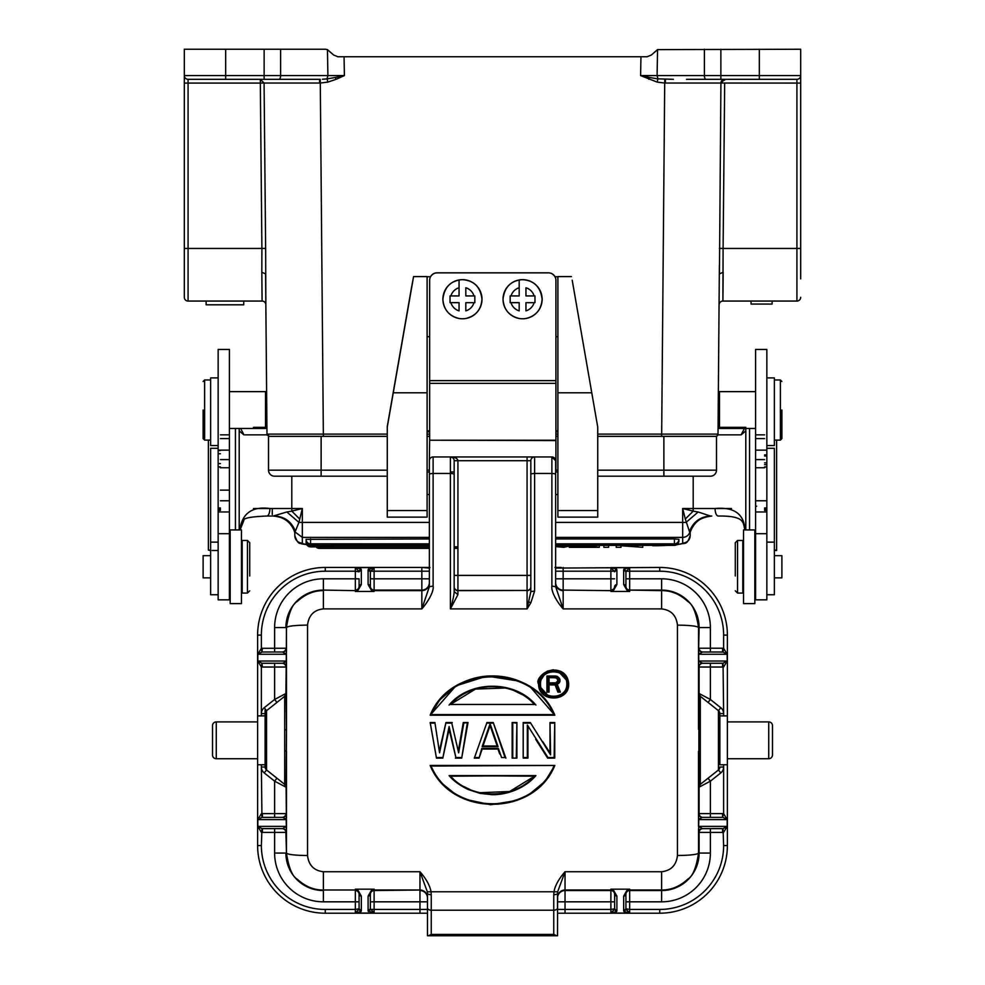 <?xml version="1.0" encoding="UTF-8"?>
<svg xmlns="http://www.w3.org/2000/svg" width="985" height="985" viewBox="0 0 985 985"><rect width="100%" height="100%" fill="white"/><g stroke="black" fill="none" stroke-linecap="round" stroke-linejoin="round"><path stroke-width="1.48" d="M522.567 318.771A19.54 19.54 0 0 1 503.027 299.243A19.54 19.54 0 0 1 519.181 279.999L519.181 279.999A19.54 19.54 0 0 1 525.953 279.986L525.953 279.986A19.54 19.54 0 0 1 525.953 318.487A19.54 19.54 0 0 1 522.567 318.771M525.953 302.69L534.104 302.69A12.029 12.029 0 0 1 525.953 310.854L525.953 302.69L534.104 302.69M534.104 295.931L525.953 295.931L525.953 287.768A12.029 12.029 0 0 1 534.104 295.931L534.966 295.931L534.966 302.69M519.181 279.999L519.181 287.768L519.181 279.999M510.168 302.617L519.181 302.617L519.181 310.854A12.029 12.029 0 0 1 511.03 302.69L510.168 302.69L510.168 295.931L511.03 295.931A12.029 12.029 0 0 1 519.181 287.768L519.181 295.931L511.03 295.931M511.03 302.69L519.181 302.69M411.238 289.134L413.577 276.6L427.108 276.6L427.108 517.125L387.265 517.125L387.265 426.591L411.238 289.134M572.211 280.232L597.735 427.121L572.211 280.232M557.892 336.698L555.922 336.698M429.645 336.698L427.108 336.698M413.577 276.6L387.265 427.121M597.735 427.121L597.735 517.125L557.892 517.125L557.892 276.6L571.423 276.6M427.108 276.736L430.556 276.736M555.011 276.736L557.892 276.736M557.892 392.793L591.726 392.793M597.735 517.125L557.892 517.125M597.735 510.538L557.892 510.538M393.274 392.793L427.108 392.793M427.108 510.538L387.265 510.538M387.265 476.186L274.519 476.186A6.008 6.008 0 0 1 268.511 470.177L387.265 470.177M695.447 476.186L663.878 476.186L695.447 476.186M597.735 470.177L663.878 470.177L663.878 476.186L710.48 476.186L597.735 476.186M710.48 476.186A6.008 6.008 0 0 0 716.489 470.177L716.489 436.355L663.878 436.355L663.878 470.177L716.489 470.177M268.511 470.177L268.511 436.355L387.265 436.355M427.108 436.355L429.645 436.355M555.922 436.355L557.892 436.355M597.735 436.355L663.878 436.355M781.881 410.043L781.881 438.608L781.881 410.043M781.881 381.478L780.379 379.976L780.379 440.11L774.37 440.11M718.077 427.034L719.493 428.463L719.493 391.624L755.581 391.624M184.318 248.442L188.086 248.442L188.086 301.053L206.124 301.053L206.124 304.808L243.738 304.808L243.738 301.053L262.096 301.053L188.086 301.053A3.755 3.755 0 0 1 184.318 297.298A3.755 3.755 0 0 0 188.086 301.053A3.755 3.755 0 0 1 184.318 297.298L184.318 75.562A3.755 3.755 0 0 0 188.086 79.317A3.755 3.755 0 0 1 184.318 75.562A3.755 3.755 0 0 0 188.086 79.317A3.755 3.755 0 0 1 184.318 75.562L184.318 49.25L280.614 49.25L280.614 75.562A3.755 1.65 90 0 1 278.964 79.317L290.095 79.317M290.735 436.355A2.253 2.253 0 0 1 290.698 436.355A2.253 2.253 0 0 0 290.735 436.355A2.253 2.253 0 0 1 290.698 436.355A2.253 2.253 0 0 0 290.735 436.355L277.462 436.355M261.825 272.242L262.096 301.053A3.755 3.755 0 0 1 265.851 304.784L265.654 248.405L261.899 248.442L260.323 83.072L188.086 83.072L188.086 248.442L261.899 248.442L261.825 272.242L265.581 273.904L266.984 434.114L323.351 434.114L320.297 83.035L319.62 83.035L319.583 79.317L188.086 79.317L316.123 79.317M657.931 78.849L657.093 75.562L657.549 49.619L651.38 55L647.133 56.761L337.867 56.761L333.619 55L327.451 49.619L325.37 49.25L280.614 49.25M657.549 49.619L800.682 49.25L800.682 75.562A3.755 3.755 0 0 1 796.914 79.317L796.914 79.317A3.755 3.755 0 0 0 800.682 75.562A3.755 3.755 0 0 1 796.914 79.317L706.036 79.317A3.755 1.65 -90 0 1 704.386 75.562L704.386 49.25M692.64 79.317L724.677 79.317L720.921 83.035L668.113 83.035M597.735 434.114L718.016 434.114L717.363 435.69L715.763 436.355A2.253 2.253 -87.7 0 0 718.016 434.114L719.382 265.347M673.408 79.317L657.869 78.837M327.131 78.837L322.415 79.256M322.846 79.231L324.693 79.108M324.964 79.083L326.737 78.886M264.386 83.035L260.323 83.072L260.323 79.317L264.14 79.317L264.14 49.25M184.318 83.072L188.086 83.072L188.086 79.317L260.323 79.317L264.078 83.035L319.62 83.035M327.931 82.087L320.297 83.035L320.223 79.317L319.583 79.317M184.318 75.562L327.906 75.562L327.069 78.849L327.857 82.1L336.131 79.317L335.368 77.47L344.393 75.586L327.919 75.562M335.368 77.47L327.082 78.898M336.045 79.354L344.393 75.586L344.06 56.761M657.081 75.562L640.607 75.586L657.143 82.1L664.703 83.035L664.776 79.317M640.939 56.761L640.607 75.586L649.644 77.458M657.143 82.1L657.918 78.911L649.632 77.495M665.417 79.317L665.38 83.035L720.921 83.035A3.755 3.743 90 0 1 724.677 79.317L706.036 79.317M800.682 278.878L800.682 83.072L720.921 83.035L719.432 273.904L723.175 272.242L722.904 301.053L723.101 248.442L796.914 248.442L796.914 79.317L724.677 79.317A3.755 3.755 0 0 0 724.664 79.317L686.483 79.317M800.682 83.072L800.682 75.562L759.337 75.562L759.337 49.25M800.682 248.442L796.914 248.442L796.914 301.053A3.755 3.755 0 0 0 800.682 297.298A3.755 3.755 0 0 1 796.914 301.053L722.904 301.053A3.755 3.755 0 0 0 719.149 304.784A3.755 3.755 0 0 1 722.904 301.053A3.755 3.755 0 0 0 719.149 304.784A3.755 3.755 0 0 1 722.904 301.053M719.149 304.008L719.173 301.73M665.38 83.035L664.703 83.035L661.649 436.355L674.811 436.355M648.869 79.317L649.632 77.458M267.415 435.358L267.021 434.114L269.237 436.355L266.984 434.114L269.237 436.355L323.351 436.355L323.351 434.114L387.265 434.114M772.117 301.053L772.117 304.057L751.062 304.057L751.062 301.053M755.581 438.608L764.594 438.608L755.581 438.608M220.406 438.608L229.419 438.608L220.406 438.608M229.419 402.065L229.419 349.453L218.153 349.453L218.153 599.84L229.419 599.84L229.419 402.065M218.153 507.964L220.406 507.964M220.406 510.365L218.153 510.365M220.406 509.491L218.153 509.491M220.406 466.927L218.153 466.927M220.406 508.716L218.153 508.716M220.406 453.74L218.153 453.74M220.406 450.527L218.153 450.527M756.652 506.253L755.581 506.253L756.652 506.253M766.847 533.685L766.847 349.453L755.581 349.453L755.581 599.84L766.847 599.84L766.847 533.685L755.581 533.685M764.594 455.575L766.847 455.575M764.594 462.839L766.847 462.839M764.594 464.649L766.847 464.649M764.594 456.006L766.847 456.006M764.594 507.964L766.847 507.964M764.594 508.716L766.847 508.716M764.594 466.927L766.847 466.927M764.594 509.491L766.847 509.491M764.594 510.365L766.847 510.365M764.594 454.898L766.847 454.898M755.581 550.516L754.83 550.516M749.56 428.463L749.56 529.93M755.581 429.374L755.581 511.954L766.847 511.954M755.581 536.874L755.581 527.147M218.153 550.516L212.157 550.516M235.44 529.93L235.44 428.463M239.195 438.608L239.195 506.425M745.805 438.608L745.805 506.425M774.37 550.516L776.611 550.516L774.37 550.516M208.377 440.11L208.377 550.098L210.125 550.516M774.37 550.098L776.623 550.098L776.623 440.11M776.611 550.516L776.623 509.898L776.623 550.11M745.805 428.463L745.805 529.93L745.805 430.925L741.102 434.853L744.488 428.463M253.477 427.33L266.923 427.33M745.805 427.33L719.493 427.33M685.326 519.132L682.667 508.506L715.085 508.506C733.505 506.832 743.453 513.542 744.943 528.613L745.116 529.93M744.943 528.613A7.511 4.876 171 0 0 744.931 529.881M693.292 511.166L682.667 508.506L682.667 537.391A7.511 7.486 180 0 0 689.857 532.072C693.637 522.124 700.84 516.78 711.441 516.029L711.773 516.029C701.037 516.509 693.76 522.149 689.943 532.947L685.301 519.033L693.194 511.141L698.143 511.991L686.077 522.407L555.638 522.407M239.195 529.93L239.195 428.463L239.195 529.93L239.195 430.913L243.898 434.853L240.672 428.463M239.884 529.93L240.057 528.613C242.63 512.939 252.579 506.228 269.915 508.506L302.333 508.506L291.708 511.166M302.333 508.506L298.923 522.407L294.81 532.589L294.81 535.618A7.511 7.486 0 0 0 302.333 543.104L302.333 508.506M291.806 476.186L291.806 511.141L299.699 519.033M291.806 511.141L286.857 511.991L298.923 522.407L429.362 522.407M253.477 508.506L269.915 508.506A7.511 3.127 90 0 1 266.787 516.029L274.556 516.029C284.628 516.608 291.572 521.681 295.389 531.235M286.857 511.991L273.227 516.029C284.222 516.866 291.498 522.506 295.057 532.947M689.611 531.235C693.378 521.718 700.323 516.645 710.444 516.029L698.143 511.991M274.556 516.029L273.559 516.029C284.234 516.682 291.425 522.025 295.143 532.072L302.333 537.391L429.362 537.391M711.773 516.029C693.009 518.381 692.209 528.748 690.633 530.89L689.943 532.947M690.189 532.626L690.189 535.618A7.511 7.486 180 0 1 682.667 543.104A30.067 2.623 -0 0 1 676.806 544.656M208.377 550.098L208.377 509.898L208.377 550.098L210.63 550.098M240.057 528.613A7.511 4.876 9 0 1 240.069 529.881M306.31 542.23L306.089 542.353A4.506 4.506 0 0 0 310.595 546.86L429.362 546.86M555.638 543.855L674.405 543.855A4.506 4.506 0 0 0 678.911 539.337L674.405 538.943L674.405 545.358A4.506 4.506 0 0 0 678.911 540.851L678.69 540.728M306.31 540.728L306.089 540.851A4.506 4.506 0 0 0 310.595 545.358L310.595 545.345M429.362 538.943L306.089 539.337A4.506 4.506 0 0 0 310.423 543.843M674.405 538.943L555.638 538.943M555.638 545.739L561.29 546.921L561.29 545.358M561.29 546.921L567.569 545.358M572.568 545.358L563.752 547.315L555.638 546.613M569.256 546.096L569.256 547.315L599.286 547.315L599.286 545.358M569.256 547.315L581.421 545.358M587.122 545.358L599.286 547.315M589.276 546.49L584.277 545.641L579.254 546.49L589.276 546.49M603.854 545.358L603.854 547.315L608.607 547.315L608.607 545.358M616.241 545.358L616.241 547.315L620.993 547.315L620.993 545.752L642.774 547.315L642.774 545.358M621.609 545.358L638.021 546.897L638.021 545.358M218.153 594.743L210.63 594.743L210.63 448.286L218.153 448.286M218.153 445.54L210.63 445.54L210.63 377.895L218.153 377.895M698.71 654.249L702.428 651.996L723.052 652.033L723.63 648.327L727.176 654.262L698.476 654.274L698.673 648.241A3.755 3.755 -90 0 0 702.428 651.996L722.584 651.996L722.584 648.241L723.63 648.327L723.63 635.091L727.386 635.091L727.386 715.886L719.875 715.886L719.875 764.754L727.386 764.754L727.386 715.886M699.067 653.338L698.525 651.848A976.11 8.52 -90 0 1 698.55 627.568C697.195 626.091 690.165 625.278 677.458 625.118C676.326 615.391 671.044 609.998 661.625 608.902L661.625 590.631C671.093 590.52 679.798 594.115 687.727 601.441C692.701 604.224 696.309 612.929 698.55 627.568L699.104 627.568A37.479 37.479 0 0 0 661.625 590.089L629.674 590.089L661.625 590.631L661.625 578.811L629.674 578.811L629.674 590.089A3.755 3.755 0 0 1 625.918 586.334L625.918 578.811L625.918 586.334M612.658 590.2L612.658 590.2A3.755 3.755 180 0 1 610.885 590.631L563.161 590.089L610.885 590.631L610.885 591.468L613.766 589.99L610.885 591.468L629.674 591.468L626.805 589.99L629.674 591.468L629.674 590.631A3.755 3.755 180 0 1 627.876 590.175L627.864 590.175M558.064 682.125L557.904 680.795L555.872 683.418L558.064 682.125L557.904 680.795L555.774 682.851L548.448 683.418L548.448 677.064L556.845 678.049L557.904 680.77M549.051 677.705L549.051 682.851L549.051 677.705L555.774 677.705L557.695 679.158M557.153 683.011L555.959 682.802M557.547 678.739L557.904 679.761M558.064 678.37L557.153 677.483L557.104 678.308M557.153 677.483L555.872 677.064L555.959 677.766M559.135 681.842L558.606 683.541L559.677 682.174L560.022 679.761L559.677 682.174L560.022 681.14L559.135 681.842L559.849 681.669M558.224 683.024L556.427 683.898L558.606 683.541L559.677 682.174M556.944 676.867L555.368 676.56L558.187 677.766L559.418 679.835L559.677 678.739L557.867 676.818M559.135 678.985L560.022 679.761L559.123 678.037M546.958 675.993L555.429 675.993L546.934 675.993L546.934 692.135L546.934 675.993L546.934 692.135L549.051 692.135L546.934 692.135M547.537 691.507L549.051 692.135L549.051 684.92L555.072 684.92L556.66 688.971M548.448 691.507L548.448 684.279L549.051 684.92L555.478 684.279L558.31 691.507L560.379 692.135L557.19 684.23L559.135 682.864M557.596 685.228L560.379 692.135L557.904 692.135L560.379 692.135M556.427 683.898L559.492 691.507M558.31 691.507L557.904 692.135L556.808 689.34M541.159 687.961L547.722 695.225M565.932 679.576L559.911 673.075M555.097 671.647L551.366 671.758M543.4 676.227L541.713 678.825M540.506 684.058C540.014 667.855 567.298 667.855 566.806 684.058C567.298 700.286 540.014 700.286 540.506 684.058L539.903 684.021C538.29 667.584 568.456 666.956 567.409 684.021C568.998 700.507 538.869 701.111 539.903 684.021M566.941 677.372L568.69 684.058C561.29 656.527 533.033 676.769 538.623 684.046L539.263 679.958M547.229 671.154L553.127 669.8M553.348 669.8L564.417 674.085M539.226 684.021C538.733 666.266 568.591 666.266 568.086 684.021C568.591 701.825 538.709 701.812 539.226 684.021L538.623 684.046C538.118 702.625 569.182 702.637 568.69 684.058L567.889 688.663M560.736 696.666L544.964 695.73M543.03 694.179L538.623 684.058M530.016 686.643L554.826 715.208C551.735 708.917 549.211 702.527 536.283 691.138C522.296 680.118 506.142 675.082 487.834 676.03C476.211 676.806 465.425 680.241 455.501 686.323L439.655 700.039L430.186 715.208L554.826 715.208L430.174 715.208L431.11 714.593C452.127 664.321 532.873 664.321 553.89 714.593L554.826 715.208C534.055 663.397 450.945 663.397 430.174 715.208L455.513 686.311M505.379 687.998L475.496 689.081L450.477 704.46C471.852 680.77 513.123 680.758 534.523 704.46L531.728 701.702M521.939 694.462L514.121 690.67M450.477 704.46L534.547 704.46M449.111 705.051C469.574 680.192 514.896 679.749 535.889 705.051M456.535 685.695L486.861 676.067L519.452 681.177M458.641 752.811L451.77 723.113L458.641 752.811L463.8 723.113L463.282 722.522L458.554 749.782L462.691 725.97M434.951 722.522L430.174 722.522L434.902 722.522L439.556 752.811L445.946 722.522L452.25 722.522L445.946 722.522L439.642 749.782L444.531 728.641M434.902 722.522L430.186 722.522L436.478 758.118L430.174 722.522L436.478 758.118L442.782 758.118M442.794 758.118L449.098 729.343L455.883 757.527L449.098 726.536L442.794 758.118L436.478 758.118M449.098 726.536L444.346 751.001M434.397 723.113L430.888 723.113M439.556 752.811L439.642 749.782M463.8 723.113L468.023 722.522L463.282 722.522M455.402 758.118L461.706 758.118L468.023 722.522L461.706 758.118L455.402 758.118L461.706 758.118L467.296 723.113M482.859 746.002L497.191 746.002L482.995 746.002L490.087 725.551L498.028 746.605L490.087 723.716L485.79 737.95M482.995 746.002L490.087 725.551L497.191 746.002L491.232 728.851M490.087 723.716L482.145 746.605L498.028 746.605M480.52 753.882L481.776 748.428L498.398 748.428L501.562 757.527L505.01 757.527L493.239 722.522L486.935 722.522L474.327 758.118L486.935 722.522L474.327 758.118L479.055 758.118L482.207 749.031L497.979 749.031L499.69 753.956M498.398 748.428L482.207 749.031M481.776 748.428L479.055 758.118L474.339 758.118M475.176 757.527L478.624 757.527M486.935 722.522L493.251 722.522L505.859 758.118L493.251 722.522M505.01 757.527L501.562 757.527M512.163 758.118L512.163 722.522L512.163 758.118L516.891 758.118L516.891 722.522L512.163 722.522L516.891 722.522L516.891 758.118L512.175 758.118M516.3 757.527L516.891 722.522L512.175 722.522M516.3 723.113L512.163 722.522M523.798 757.527L527.332 757.527L527.332 724.997L547.968 757.527L554.136 757.527L554.74 722.522L550.012 722.522L550.012 752.811L550.012 722.522L554.74 722.522L550.012 722.522L550.603 754.855L530.299 722.522L523.207 722.522L523.207 758.118L523.207 722.522L523.207 758.118L527.923 758.118M542.723 741.619L550.012 752.811M535.68 739.267L547.635 758.118L554.74 758.118L554.74 722.522L554.136 757.527M527.935 758.118L527.935 727.065L527.332 757.527M527.332 724.997L527.935 727.065M550.603 754.855L530.299 722.522L523.207 722.522M547.968 757.527L547.648 758.118L554.727 758.118M433.314 771.587L430.174 765.431C450.945 817.23 534.055 817.242 554.826 765.431L546.035 779.763M543.88 782.299L529.031 794.6M517.211 800.337L490.702 804.745L464.945 799.204M455.636 794.403L442.511 783.789M479.917 792.703L509.651 791.509L534.523 776.18C513.111 799.882 471.889 799.882 450.477 776.18L453.162 778.839M463.344 786.338L471.101 790.056M534.523 776.18L449.111 775.601C453.285 780.699 459.626 785.328 468.134 789.49L480.114 793.393L492.204 794.686C508.038 794.969 525.842 787.532 535.889 775.601L450.453 776.18M553.89 766.047C532.873 816.319 452.127 816.319 431.11 766.047L430.174 765.431L554.826 765.431L430.174 765.431C450.921 817.23 534.079 817.23 554.814 765.431L431.11 766.047M427.108 494.532L429.362 494.532L429.362 460.709L429.362 586.703L433.117 586.112C434.126 591.332 428.032 601.798 421.851 608.902L421.839 590.631A7.511 7.511 180 0 0 429.362 583.12L429.362 582.566A7.511 7.511 0 0 1 421.839 590.089L374.115 590.089A3.755 3.755 0 0 1 370.36 586.334L370.36 578.811L370.36 586.334M557.892 471.975L555.638 471.975L555.638 494.532L557.892 494.532M454.171 471.975L450.404 471.975L454.171 471.975M429.337 517.076L429.362 510.267M429.362 506.906L429.362 504.726M427.108 471.975L429.362 471.975L429.362 460.709A3.755 3.755 0 0 1 433.117 456.954L534.596 456.954L534.596 473.465A3.755 1.01 180 0 0 530.829 474.474L530.829 460.709A3.755 3.755 0 0 1 534.596 456.954A3.755 3.755 0 0 0 530.829 460.709L457.926 460.709C457.619 458.431 455.119 457.175 450.404 456.954L452.743 457.766M454.036 459.7L454.147 460.34M530.829 474.474L530.829 591.628L527.073 608.902L450.404 608.902C452.755 601.047 454.011 595.285 454.171 591.628L454.171 474.474A3.755 1.01 180 0 0 450.404 473.465L450.404 456.954A3.755 3.755 0 0 1 454.171 460.709L457.926 460.709L457.926 575.412L527.073 575.412L527.073 590.446L457.926 590.446A3.755 3.755 0 0 1 454.171 586.678L454.171 575.412L457.926 575.412L457.926 590.631L527.073 590.446A3.755 3.755 -0 0 0 530.829 586.678L530.829 460.709M454.171 586.678L454.171 586.875A3.755 3.755 180 0 0 457.926 590.631L457.926 594.669L450.404 608.902L450.404 473.465L433.117 473.465L433.117 586.112M530.829 586.875A3.755 3.755 180 0 1 527.073 590.631L527.073 608.902L530.829 602.894L534.596 591.074L530.829 591.628M528.957 601.946L530.829 602.894M555.638 583.12A7.511 7.511 180 0 0 563.161 590.631L563.161 608.902C556.771 601.724 550.984 591.382 551.883 586.112L555.638 586.703L555.638 460.709A3.755 3.755 0 0 0 551.883 456.954A3.755 3.755 0 0 1 555.638 460.709L551.883 456.954L534.596 456.954M555.638 505.133L555.651 506.906M555.638 511.794L555.663 517.088M554.986 567.422L555.663 568.086L659.741 567.446A67.645 67.645 0 0 1 727.386 635.091A67.645 67.645 0 0 0 659.741 567.446L659.741 571.202A63.89 63.89 0 0 1 723.63 635.091M555.638 578.811L610.885 578.811L610.885 590.089A3.755 3.755 0 0 0 614.64 586.334L614.64 586.715A2.253 2.167 0 0 1 616.893 584.548L613.766 589.99M626.805 589.99L623.665 584.548A2.253 2.167 0 0 1 625.918 586.715L625.918 571.817L629.674 567.594L610.885 567.594L614.64 571.817L616.893 569.662L616.499 569.034L610.885 567.594L610.885 571.202L563.161 571.202L563.161 590.089A7.511 7.511 -0 0 1 555.638 582.566M659.741 571.202L626.164 571.202L624.059 569.034L629.674 567.594L629.674 578.811L625.918 578.811L625.918 571.817L623.665 569.662L623.665 584.548M307.542 855.534C308.674 865.236 313.956 870.641 323.375 871.737L323.375 890.009C313.907 890.132 305.202 886.525 297.273 879.199C292.299 876.416 288.691 867.711 286.45 853.072C287.805 854.549 294.835 855.362 307.542 855.534L307.554 625.081C294.835 625.266 287.805 626.091 286.45 627.568L286.327 648.241A3.755 3.755 90 0 1 282.572 651.996L262.416 651.996L282.572 651.996L286.327 654.262L285.896 693.502L274.618 699.473L276.957 702.416L266.553 710.678L284.69 696.284L284.69 784.368L266.553 769.962A3.755 3.755 0 0 1 265.125 767.019L265.125 713.62A3.755 3.755 0 0 1 266.553 710.678A3.755 3.755 0 0 0 265.125 713.62L265.125 708.88M257.614 758.733L216.269 758.733A3.755 3.755 0 0 1 212.514 754.978L212.514 725.662A3.755 3.755 0 0 1 216.269 721.907L257.614 721.907M257.614 715.886L257.614 764.754L265.125 764.754L265.125 715.886L257.614 715.886L257.614 635.091A67.645 67.645 0 0 1 325.259 567.446L429.989 567.446L429.337 568.086L421.839 567.446L429.989 567.446M371.234 589.99L374.115 591.468L371.234 589.99L368.107 584.548A2.253 2.167 0 0 1 370.36 586.715L370.36 571.817L374.115 567.594L355.326 567.594L358.835 571.202L360.941 569.034L355.326 567.594L355.326 571.202L325.259 571.202L325.259 567.446A67.645 67.645 0 0 0 257.614 635.091L261.37 635.091A63.89 63.89 0 0 1 325.259 571.202M372.342 590.2L372.318 590.187A3.755 3.755 180 0 0 374.115 590.631L374.115 591.468L355.326 591.468L358.195 589.99L355.326 591.468L355.326 590.631A3.755 3.755 180 0 0 357.124 590.175L357.136 590.175M286.327 648.241L286.487 662.585A976.11 8.52 90 0 1 286.512 729.306L286.106 787.311L284.69 784.368M285.97 653.351L286.475 651.848A976.11 8.52 90 0 0 286.45 627.568C288.703 612.916 292.311 604.211 297.273 601.453C305.178 594.164 313.87 590.569 323.375 590.631L323.375 608.902C314.018 609.887 308.736 615.28 307.529 625.081M284.468 784.195L285.896 787.138L274.618 781.167L274.618 817.365L282.141 817.365L262.416 817.365L262.416 813.61L285.896 813.61A3.755 3.755 -90 0 1 282.141 817.365L282.572 817.365A3.755 3.755 90 0 0 286.327 813.61L286.29 819.618L257.824 819.618L261.37 813.684L262.416 813.61M285.096 750.644L286.512 751.333A976.11 8.52 90 0 1 286.487 818.055L286.155 819.028L282.572 817.365L261.948 817.402M266.553 769.962L276.957 778.224L274.618 781.167L264.214 772.905L266.553 769.962L266.553 710.678L264.214 707.735A7.511 7.511 0 0 0 261.37 713.62L261.37 666.956L257.824 661.021L286.5 661.034M286.29 826.39L282.572 828.644L261.948 828.607L257.824 826.39L257.824 819.618L261.948 817.39L261.37 767.019A7.511 7.511 0 0 0 264.214 772.905M371.234 890.649L368.107 896.091A2.253 2.167 180 0 0 370.36 893.924L370.36 908.823L368.107 910.99L374.115 913.046L370.36 908.823L370.36 894.306A3.755 3.755 180 0 1 374.115 890.551L419.967 890.009L374.115 890.009L374.115 889.172L371.234 890.649L374.115 889.172L355.326 889.172L358.195 890.649L355.326 889.172L355.326 890.009L323.375 890.009L355.326 890.009A3.755 3.755 0 0 1 357.124 890.465M727.386 758.733L768.731 758.733A3.755 3.755 0 0 0 772.486 754.978L772.486 725.662A3.755 3.755 0 0 0 768.731 721.907L727.386 721.907M719.875 715.886L719.875 713.62A3.755 3.755 0 0 0 718.447 710.678L719.875 713.62A3.755 3.755 0 0 0 718.447 710.678L700.31 696.272L718.459 710.678L719.875 713.62L719.875 764.754M719.875 767.019L718.459 769.962A3.755 3.755 0 0 0 719.875 767.019L723.63 767.019L723.63 764.754M698.673 826.39L727.176 826.39L723.052 828.607L702.428 828.644L698.673 826.39L698.845 819.028L702.428 817.365L722.584 817.365L702.859 817.365A3.755 3.755 90 0 1 699.104 813.61L699.104 787.138L710.382 781.167L720.786 772.905L718.447 769.962L700.31 784.368L700.31 696.284L698.894 693.341L698.894 787.311L700.31 784.368L718.459 769.962L718.447 710.678L720.786 707.735L710.382 699.473L699.104 693.502L699.104 667.03A3.755 3.755 90 0 1 702.859 663.274L698.845 661.612L698.513 662.585L698.5 661.034L727.176 661.021L723.63 666.956L722.584 667.03L722.584 663.274L702.896 663.274M720.786 772.905A7.511 7.511 0 0 0 723.63 767.019L723.63 813.684L722.584 817.365L722.584 813.61L723.63 813.684L727.176 819.618L698.5 819.606L698.673 813.61A3.755 3.755 -90 0 0 702.428 817.365M677.458 855.497C690.165 855.349 697.195 854.537 698.55 853.072L698.55 853.072C696.296 867.723 692.689 876.428 687.727 879.199C679.822 886.475 671.13 890.071 661.625 890.009L629.674 890.009L629.674 889.172L626.805 890.649L629.674 889.172L610.885 889.172L613.766 890.649L610.885 889.172L610.885 890.009L565.033 890.009L565.033 909.438L610.885 909.438L610.885 901.829L557.522 901.829L557.522 909.438L565.033 909.438L565.033 913.206L659.741 913.206L659.741 909.438L629.674 909.438L629.674 913.046L626.164 909.438L624.059 911.605L629.674 913.046L610.885 913.046L614.394 909.438L616.499 911.605L616.893 910.99L614.64 908.823L610.885 909.438L610.885 913.046L616.499 911.605M556.636 935.75L553.755 934.408L553.755 910.226L431.245 910.226L431.245 934.408L428.364 935.75L557.522 935.75L557.645 891.807L565.033 871.737L565.033 890.009A7.511 7.511 0 0 0 557.522 897.52L557.522 898.074A7.511 7.511 180 0 1 565.033 890.551L610.885 890.551L610.885 901.829L614.64 901.829L614.64 908.823L614.64 893.924A2.253 2.167 180 0 0 616.893 896.091L613.766 890.649M627.876 890.465A3.755 3.755 0 0 1 629.674 890.009L629.674 909.438L625.918 908.823L625.918 894.306A3.755 3.755 180 0 1 629.674 890.551L661.625 890.551L661.625 871.737C671.019 870.666 676.301 865.249 677.471 855.509M624.059 911.605L623.665 910.99L625.918 908.823L625.918 893.924A2.253 2.167 180 0 1 623.665 896.091L626.805 890.649M372.318 890.465A3.755 3.755 0 0 1 374.115 890.009L374.115 901.829L427.478 901.829L427.478 909.438L419.967 909.438L419.967 890.551A7.511 7.511 180 0 1 427.478 898.074M427.478 913.206L325.259 913.206A67.645 67.645 0 0 1 257.614 845.549L257.614 764.754M368.501 911.605L370.606 909.438L374.115 909.438L374.115 913.046L355.326 913.046L358.835 909.438L360.941 911.605L361.335 910.99L359.082 908.823L355.326 909.438L355.326 901.829L323.375 901.829A48.758 48.758 0 0 1 274.618 853.072L285.896 853.072A37.479 37.479 0 0 0 323.375 890.551L323.375 901.829M359.082 895.463L359.082 894.306A3.755 3.755 180 0 0 355.326 890.551L355.326 901.829L359.082 901.829L359.082 908.823L359.082 893.924A2.253 2.167 180 0 0 361.335 896.091L358.195 890.649M286.475 828.73L286.327 832.399A3.755 3.755 90 0 0 282.572 828.644L262.416 828.644L262.416 832.399L261.37 832.313L257.824 826.39L286.524 826.366L286.475 828.791A976.11 8.52 90 0 1 286.45 853.072L285.896 832.399L274.618 832.399L274.618 828.644M557.522 913.206L565.033 913.206M661.625 871.737L565.033 871.737C558.729 878.989 555.048 885.675 553.964 891.782L431.036 891.782C429.977 885.675 426.283 879.002 419.967 871.737L427.342 891.807L431.036 891.782L431.245 894.897L427.478 894.011L427.478 935.75L428.364 935.75M323.375 871.737L419.967 871.737L419.967 890.009A7.511 7.511 -0 0 1 427.478 897.52L427.355 891.807M557.51 894.011L557.522 907.813L557.522 894.011L553.755 894.897L553.964 891.782L557.645 891.807M723.052 817.39L727.176 819.618L727.176 826.39L723.63 832.313L722.584 832.399L722.584 828.644L702.428 828.644A3.755 3.755 -90 0 0 698.673 832.399L698.71 826.39M723.052 828.607L723.63 845.549A63.89 63.89 0 0 1 659.741 909.438M727.386 764.754L727.386 845.549A67.645 67.645 0 0 1 659.741 913.206M723.052 663.237L702.428 663.274A3.755 3.755 -90 0 0 698.673 667.03L698.513 662.585A976.11 8.52 -90 0 0 698.488 729.319L699.904 729.996M723.052 652.033L727.176 654.262L727.176 661.021L723.052 663.25L723.63 713.62L719.875 713.62M698.845 819.028L698.513 818.055A976.11 8.52 -90 0 1 698.488 751.321L699.904 750.644M698.5 819.606L698.476 826.366M699.03 827.289L698.525 828.791A976.11 8.52 -90 0 0 698.55 853.072M285.933 827.301L286.475 828.791M261.948 828.607L261.37 845.549A63.89 63.89 0 0 0 325.259 909.438L355.326 909.438L355.326 913.046L360.941 911.605M286.327 826.39L286.155 819.028M286.524 826.366L286.5 819.606M284.69 696.284L286.106 693.329L286.512 729.306L285.096 729.996M286.155 661.612L282.572 663.274A3.755 3.755 90 0 1 286.327 667.03M282.572 663.274L262.416 663.274L282.141 663.274L274.618 663.274L274.618 667.03L262.416 667.03L261.37 666.956L261.948 663.237L262.416 667.03M429.362 583.12L429.362 586.703L421.851 608.902L323.375 608.902M421.839 567.446L421.839 571.202L429.362 571.202L429.362 578.811L421.839 578.811L421.839 571.202L374.115 571.202L374.115 590.631L421.839 590.631L421.839 578.811L370.36 578.811L370.36 571.817L368.107 569.662L374.115 567.594L374.115 571.202L370.606 571.202L368.501 569.034M358.195 589.99L361.335 584.548A2.253 2.167 0 0 0 359.082 586.715L359.082 586.334A3.755 3.755 0 0 1 355.326 590.089L355.326 578.811L359.082 578.811L359.082 586.334M323.375 578.811A48.758 48.758 0 0 0 274.618 627.568L285.896 627.568A37.479 37.479 0 0 1 323.375 590.089L355.326 590.631L323.375 590.089L323.375 578.811L355.326 578.811L355.326 571.202L359.082 571.817L361.335 569.662L360.941 569.034M262.416 648.241L261.948 652.033L261.37 648.327L285.896 648.241A3.755 3.755 -90 0 1 282.141 651.996L281.611 651.996M286.327 654.262L257.824 654.262L261.37 648.327L261.37 635.091M261.948 663.25L257.824 661.021L257.824 654.262L261.948 652.033M261.37 715.886L261.37 713.62L265.125 713.62L265.125 715.886M265.125 764.754L265.125 767.019L261.37 767.019L261.37 764.754M561.265 567.446L555.638 567.446M454.171 474.474L454.171 460.709A3.755 3.755 0 0 0 450.404 456.954M661.625 608.902L563.161 608.902L555.638 586.703M614.64 578.811L610.885 578.811L610.885 571.202L614.394 571.202L616.499 569.034M698.673 654.262L698.845 661.612M698.476 654.274L698.5 661.034M766.847 448.286L774.37 448.286L774.37 594.743L766.847 594.743M766.847 377.895L774.37 377.895L774.37 445.54L766.847 445.54M249.722 575.979L249.722 542.71L249.722 575.979M247.457 593.068L242.199 593.068L242.199 540.457L247.457 540.457L247.457 593.068L249.722 590.815M210.63 577.85L203.119 577.85L203.119 555.675L210.63 555.675M429.645 280.319A7.511 7.511 0 0 1 437.155 272.808L437.155 272.87A7.511 7.511 180 0 0 429.645 280.38L429.645 280.319M548.399 272.87L548.399 272.808A7.511 7.511 0 0 1 555.922 280.319L555.922 280.38A7.511 7.511 180 0 0 548.399 272.87L437.155 272.87M555.638 495.874A7.511 7.424 180 0 0 555.885 494.532M555.922 471.975L555.922 440.233L429.645 440.233L555.922 440.59M429.362 460.685L429.645 440.59M429.645 280.38L429.645 440.233M429.645 380.641L555.922 380.641L555.922 440.233M555.922 380.641L555.922 280.38M548.399 272.808L437.155 272.808M241.448 603.596L230.17 603.596L230.17 529.93L241.448 529.93L241.448 603.596L230.17 603.596M241.448 529.93L230.17 529.93M735.278 575.979L735.278 542.71L735.278 575.979M737.543 593.068L737.543 540.457L742.801 540.457L742.801 593.068L737.543 593.068L735.278 590.815M774.37 555.675L781.881 555.675L781.881 577.85L774.37 577.85M743.552 603.596L743.552 529.93L754.83 529.93L754.83 603.596L743.552 603.596M743.552 569.305L743.552 585.558M462.433 318.771A19.54 19.54 0 0 1 442.893 299.243A19.54 19.54 0 0 1 459.047 279.999L459.047 279.999A19.54 19.54 0 0 1 465.819 279.986L465.819 279.986A19.54 19.54 0 0 1 465.819 318.487A19.54 19.54 0 0 1 462.433 318.771M465.819 302.69L473.97 302.69A12.029 12.029 0 0 1 465.819 310.854L465.819 302.69L473.97 302.69M473.97 295.931L465.819 295.931L465.819 287.768A12.029 12.029 0 0 1 473.97 295.931L474.832 295.931L474.832 302.69M459.047 279.999L459.047 287.768L459.047 279.999M450.034 302.617L459.047 302.617L459.047 310.854A12.029 12.029 0 0 1 450.896 302.69L450.034 302.69L450.034 295.931L450.896 295.931A12.029 12.029 0 0 1 459.047 287.768L459.047 295.931L450.896 295.931M450.896 302.69L459.047 302.69M203.119 410.043L203.119 438.608L203.119 410.043M203.119 438.608L204.621 440.11L204.621 379.976L210.63 379.976M229.419 391.624L265.507 391.624L265.507 428.463L266.923 427.034M503.027 299.194C504.443 287.177 510.833 280.663 522.21 279.654C533.968 280.356 540.605 286.869 542.107 299.194A19.54 19.54 180 0 0 522.21 279.654A19.54 19.54 180 0 0 503.027 299.194L503.027 299.243C503.766 309.561 509.146 315.976 519.181 318.487M557.892 431.886L555.922 431.886L557.892 431.886M429.645 431.886L427.108 431.886L429.645 431.886M557.892 430.839L555.922 430.839M429.645 430.839L427.108 430.839M321.122 476.186L321.122 436.355M427.108 470.177L429.362 470.177M555.922 470.177L557.892 470.177M225.663 49.25L225.663 79.317M724.677 79.317L724.677 80.13M265.851 304.784A3.755 3.755 0 0 0 262.096 301.053M265.63 248.405L264.078 83.035M327.451 49.619L327.906 75.562M427.108 434.114L429.645 434.114M555.922 434.114L557.892 434.114M657.093 75.562L720.86 75.562L720.86 79.317M720.86 49.25L720.86 75.562L759.337 75.562L759.337 79.317M719.37 248.405L723.101 248.442L724.677 83.072M229.419 450.145L218.153 450.145M229.419 511.954L218.153 511.954M220.406 490.136L229.419 490.136L220.406 490.136M220.406 467.752L229.419 467.752M766.847 450.145L755.581 450.145M755.581 467.752L764.594 467.752M745.805 529.93L745.805 430.925M741.102 434.853L717.88 434.853M693.194 511.141L693.194 476.186M731.523 508.506L715.085 508.506A7.511 3.127 90 0 0 718.213 516.029C746.113 515.721 742.702 523.269 744.919 529.782L744.943 529.93M755.581 434.853L764.594 434.853M220.406 434.853L229.419 434.853M267.144 434.853L243.898 434.853M682.667 543.104L682.667 537.391L555.638 537.391M272.266 514.527L272.266 508.506M306.606 544.459A30.067 2.623 -0 0 1 302.333 543.104M668.015 545.358A30.067 2.623 -0 0 1 652.599 545.727L677.865 544.619C685.055 542.119 686.57 546.392 690.189 535.618M319.337 546.86L319.337 548.374L429.362 548.374M310.595 538.943L310.595 543.831L429.362 543.855M558.507 679.625L558.507 680.857M548.448 677.064L555.872 677.064M555.872 683.418L548.448 683.418M548.448 684.279L555.478 684.279M555.368 676.56L547.537 676.56M559.418 681.004L559.418 679.835M431.11 714.593L553.89 714.593M436.983 757.527L442.302 757.527M451.77 723.113L446.427 723.113M455.883 757.527L461.202 757.527M492.82 723.125L487.366 723.125M512.766 723.113L512.766 757.527M529.967 723.113L523.798 723.113M554.136 723.113L550.603 723.113M449.111 775.601L535.889 775.601M429.362 471.975L429.362 460.709A3.755 3.755 0 0 1 433.117 456.954L433.117 473.465A3.755 1.01 -0 0 0 429.362 474.474M527.073 456.954L527.073 575.412L530.829 575.412M555.638 474.474A3.755 1.01 180 0 0 551.883 473.465L551.883 456.954M551.883 586.112L551.883 473.465L534.596 473.465L534.596 591.074M563.161 567.446L563.161 571.202L555.638 571.202M624.059 569.034L623.665 569.662M216.269 721.907L216.269 758.733M286.106 787.311L286.327 813.61M768.731 758.733L768.731 721.907M698.673 813.61L710.382 813.61L710.382 817.365L702.859 817.365M708.043 778.224L710.382 781.167L710.382 813.61L722.584 813.61M698.882 787.311L700.532 784.195M612.682 890.465A3.755 3.755 0 0 0 610.885 890.009L610.885 890.551A3.755 3.755 180 0 1 614.64 894.306L614.64 894.368M616.893 896.091L616.893 910.99M722.707 832.399L699.104 832.399L699.104 853.072A37.479 37.479 0 0 1 661.625 890.551L661.625 901.829L625.918 901.829L625.918 894.306M623.665 910.99L623.665 896.091M431.245 934.408L553.755 934.408M419.967 913.206L419.967 909.438L374.115 909.438L374.115 901.829L370.36 901.829M325.259 909.438L325.259 913.206M361.335 896.091L361.335 910.99M282.141 828.644A3.755 3.755 -90 0 1 285.896 832.399L286.327 832.399M274.618 853.072L274.618 832.399L262.416 832.399M257.614 845.549L261.37 845.549M431.245 894.897L431.245 910.226A3.755 2.413 180 0 1 427.478 907.813L427.478 907.813M557.522 907.813A3.755 2.413 180 0 1 553.755 910.226L553.755 894.897M698.673 832.399L699.104 832.399A3.755 3.755 90 0 1 702.859 828.644L710.382 828.644L710.382 853.072A48.758 48.758 0 0 1 661.625 901.829M723.63 845.549L727.386 845.549M722.707 667.03L710.382 667.03L710.382 699.473L708.043 702.416M710.382 663.274L710.382 667.03L698.673 667.03M723.63 715.886L723.63 713.62A7.511 7.511 0 0 0 720.786 707.735M699.104 853.072L710.382 853.072M368.107 910.99L368.107 896.091M286.106 693.329L284.468 696.457M282.141 663.274A3.755 3.755 -90 0 1 285.896 667.03L274.618 667.03L274.618 699.473L264.214 707.735M370.36 578.811L370.36 571.817M368.107 584.548L368.107 569.662M361.335 569.662L361.335 584.548M274.618 651.996L274.618 627.568M454.171 591.628L457.926 594.669M677.446 625.118L677.446 855.509M616.893 569.662L616.893 584.548M703.216 651.996L702.859 651.996A3.755 3.755 90 0 1 699.104 648.241L710.382 648.241L710.382 627.568A48.758 48.758 0 0 0 661.625 578.811M710.382 651.996L710.382 648.241L722.584 648.241M698.882 693.329L700.532 696.457M710.382 627.568L699.104 627.568L698.673 648.241M555.922 383.362L429.645 383.362M442.893 299.194C444.309 287.177 450.699 280.663 462.076 279.654C473.834 280.356 480.471 286.869 481.973 299.194A19.54 19.54 180 0 0 462.076 279.654A19.54 19.54 180 0 0 442.893 299.194L442.893 299.243C443.632 309.561 449.025 315.976 459.047 318.487M542.107 299.194L542.107 299.243C541.368 309.561 535.975 315.976 525.953 318.487M387.265 517.125L427.108 517.125M781.881 438.608L780.379 440.11M780.379 379.976L774.37 379.976M718.373 392.756L719.493 391.624M755.581 428.463L719.493 428.463M277.228 436.355L270.666 436.355M310.694 436.355L294.737 436.355M206.16 301.053L206.16 304.808M218.153 533.685L229.419 533.685M220.406 459.601L229.419 459.601M220.406 500.774L229.419 500.774M220.406 463.578L218.153 463.578M755.581 500.774L766.847 500.774L755.581 500.774M755.581 459.601L764.594 459.601L755.581 459.601M240.057 529.93L243.886 520.351C243.295 518.135 250.916 516.694 266.787 516.029M273.227 516.029C287.866 517.544 291.191 524.734 293.271 528.305L294.823 532.651M454.171 548.374L457.926 548.374M315.963 546.86A4.506 4.506 0 0 0 319.337 548.374M457.926 546.86L454.171 546.86M674.405 545.358L555.638 545.358M429.362 545.358L310.595 545.358M332.401 545.752C311.223 545.234 300.548 544.385 300.351 543.203C298.75 543.979 296.904 541.454 294.81 535.618M218.153 542.132L210.63 542.132M557.904 680.795L557.695 681.411M555.774 682.851L549.137 682.851M549.051 684.907L549.051 692.135M557.19 676.338L555.589 676.03M560.366 692.11L559.554 690.066M555.072 684.907L555.762 686.668M568.69 684.046C567.582 663.213 537.884 668.027 538.635 683.393M468.01 722.522L463.295 722.522M429.362 494.532L429.362 501.082M555.638 504.825L555.651 506.512M718.447 769.962L700.31 784.355M718.447 710.678L700.31 696.284M774.37 542.132L766.847 542.132M249.722 542.71L247.457 540.457M241.448 548.719L242.199 548.719M229.419 550.221L230.17 549.47M229.419 583.305L230.17 584.056M241.448 584.807L242.199 584.807M735.278 542.71L737.543 540.457M755.581 550.221L754.83 549.47M755.581 583.305L754.83 584.056M481.973 299.194L481.973 299.243C481.234 309.561 475.853 315.976 465.819 318.487M203.119 381.478L204.621 379.976M204.621 440.11L210.63 440.11M266.627 392.756L265.507 391.624M229.419 428.463L265.507 428.463"/></g></svg>
